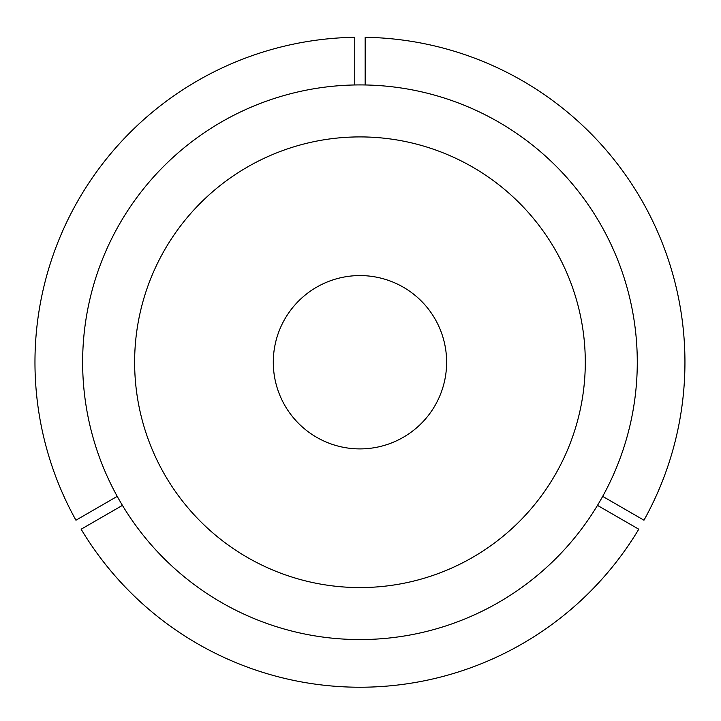 <?xml version="1.0" encoding="UTF-8"?>
<svg xmlns="http://www.w3.org/2000/svg" width="721" height="721" viewBox="0 0 721 721"><rect width="100%" height="100%" fill="white"/><g stroke="black" fill="none" stroke-linecap="round" stroke-linejoin="round"><path stroke-width="1.08" d="M602.684 496.372L643.97 520.211A324.991 324.991 0 0 0 365.159 37.294L365.159 84.961M134.629 362.239A225.331 225.331 0 0 0 359.959 587.57A225.331 225.331 0 0 0 585.29 362.239A225.331 225.331 0 0 0 359.959 136.909A225.331 225.331 0 0 0 134.629 362.239M637.283 362.239A277.324 277.324 0 0 0 359.959 84.916A277.324 277.324 0 0 0 82.636 362.239A277.324 277.324 0 0 0 359.959 639.563A277.324 277.324 0 0 0 637.283 362.239M597.484 505.385L638.77 529.214A324.991 324.991 0 0 1 81.14 529.214L122.426 505.385M354.759 84.961L354.759 37.294A324.991 324.991 0 0 0 75.939 520.211L117.226 496.372M273.295 362.239A86.664 86.664 0 0 0 359.959 448.904A86.664 86.664 0 0 0 446.623 362.239A86.664 86.664 0 0 0 359.959 275.575A86.664 86.664 0 0 0 273.295 362.239"/></g></svg>
